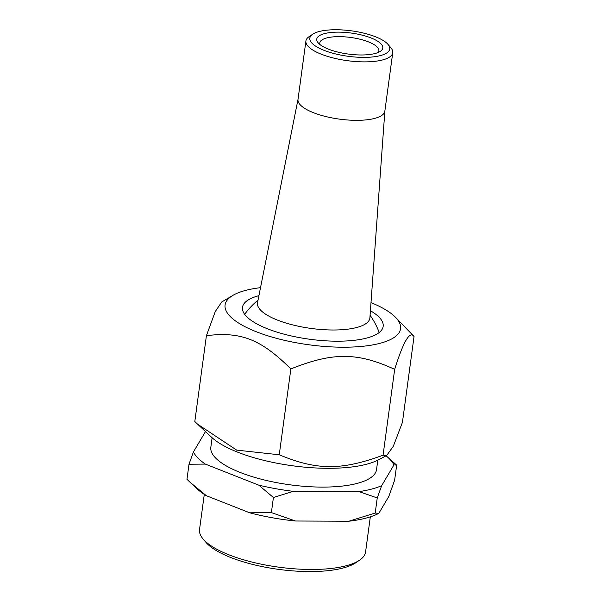 <?xml version="1.0" encoding="UTF-8"?>
<svg xmlns="http://www.w3.org/2000/svg" width="601" height="601" viewBox="0 0 601 601"><rect width="100%" height="100%" fill="white"/><g stroke="black" fill="none" stroke-linecap="round" stroke-linejoin="round"><path stroke-width="0.9" d="M395.638 317.426L414.036 336.515L402.43 422.36L393.332 446.22L386.653 455.52L383.062 455.205C341.27 470.545 316.855 470.44 279.255 454.777L236.689 450.119L197.579 424.163L194.807 421.519L206.413 335.674L215.278 311.551L221.716 302.002L232.835 295.414A88.542 28.202 7.7 0 0 265.942 335.208A88.542 28.202 7.7 0 0 379.967 343.321A88.542 28.202 7.7 0 0 395.638 317.426A88.542 28.202 7.7 0 0 370.997 302.603M370.411 310.725A70.978 22.605 -172.3 0 1 383.168 326.366A70.978 22.605 -172.3 0 1 309.793 339.257A70.978 22.605 -172.3 0 1 242.481 307.344A70.978 22.605 -172.3 0 1 258.933 295.654M414.036 336.515C409.874 330.475 403.421 341.421 394.669 369.352C357.272 352.209 332.856 352.111 290.861 368.931C260.864 339.227 241.001 331.406 206.413 335.674M260.518 287.669A88.542 28.202 7.7 0 0 245.644 290.396A88.542 28.202 7.7 0 0 232.835 295.414M387.029 456.602L396.668 465.121L393.955 464.896A102.636 32.687 7.7 0 0 387.029 456.602A102.636 32.687 7.7 0 0 386.09 455.813M359.067 491.626A102.636 32.687 7.7 0 0 381.65 485.691L377.248 497.951L359.067 491.626L293.288 491.348L273.417 497.508L258.791 485.165A102.636 32.687 7.7 0 0 293.288 491.348M193.409 451.975A102.636 32.687 7.7 0 0 205.317 464.092L189.007 464.235L193.409 451.975L205.489 431.556M295.504 521.007A100.54 32.026 -172.3 0 1 249.731 512.811L271.382 512.593L295.504 521.007L348.835 521.232L375.212 513.036L378.81 513.359A100.54 32.026 -172.3 0 1 348.835 521.232M378.81 513.359L388.779 496.501L394.624 480.214L396.668 465.121M206.368 495.72A100.54 32.026 -172.3 0 1 197 488.756L189.788 482.01L206.368 495.72L249.731 512.811M189.007 464.235L186.964 479.32L189.788 482.01M386.653 455.52L378.36 459.87A92.171 29.359 -172.3 0 1 366.512 464.257A92.171 29.359 -172.3 0 1 211.665 437.333L197.579 424.163M394.669 369.352L383.062 455.205M370.321 516.845L365.573 551.981A83.772 26.684 -172.3 0 1 359.541 560.207A83.772 26.684 -172.3 0 1 278.977 567.194A83.772 26.684 -172.3 0 1 203.161 539.067A83.772 26.684 -172.3 0 1 199.532 529.526L204.287 494.39M203.161 539.067L206.038 542.433A80.271 25.565 7.7 0 0 278.684 569.38A80.271 25.565 7.7 0 0 355.875 562.686L359.541 560.207M205.317 464.092L258.791 485.165M381.65 485.691L393.955 464.896M377.811 460.156L376.526 469.636A83.599 26.624 -172.3 0 1 290.11 484.819A83.599 26.624 -172.3 0 1 210.838 447.234L212.115 437.753M273.417 497.508L271.382 512.593M377.248 497.951L375.212 513.036M290.861 368.931L279.255 454.777M318.778 47.975A40.312 12.839 7.7 0 0 368.646 57.26A40.312 12.839 7.7 0 0 387.976 44.369A40.312 12.839 7.7 0 0 351.495 30.839A40.312 12.839 7.7 0 0 312.73 34.197A40.312 12.839 7.7 0 0 318.778 47.975M324.164 47.209A33.295 10.608 7.7 0 0 380.38 51.295A33.295 10.608 7.7 0 0 351.194 33.047A33.295 10.608 7.7 0 0 318.214 42.889A33.295 10.608 7.7 0 0 324.164 47.209M378.142 52.475A29.795 9.488 7.7 0 0 378.855 50.845A29.795 9.488 7.7 0 0 350.601 37.45A29.795 9.488 7.7 0 0 319.807 42.859A29.795 9.488 7.7 0 0 320.063 44.624M298.021 99.308L257.544 302.611A56.697 18.06 7.7 0 0 270.074 316.772A56.697 18.06 7.7 0 0 331.91 329.994A56.697 18.06 7.7 0 0 369.9 317.801L384.865 111.05M312.73 34.197L309.064 36.676A43.813 13.958 7.7 0 0 305.909 40.981L298.006 99.45A43.813 13.958 7.7 0 0 307.735 110.118A43.813 13.958 7.7 0 0 355.108 120.328A43.813 13.958 7.7 0 0 384.843 111.185L392.746 52.723A43.813 13.958 7.7 0 0 390.853 47.734L387.976 44.369M305.909 40.981A43.813 13.958 7.7 0 0 315.638 51.656A43.813 13.958 7.7 0 0 363.012 61.865A43.813 13.958 7.7 0 0 392.746 52.723M379.208 332.496A77.116 77.116 0 0 0 370.081 315.255M258.047 300.109A77.116 77.116 0 0 0 244.667 314.3"/></g></svg>
